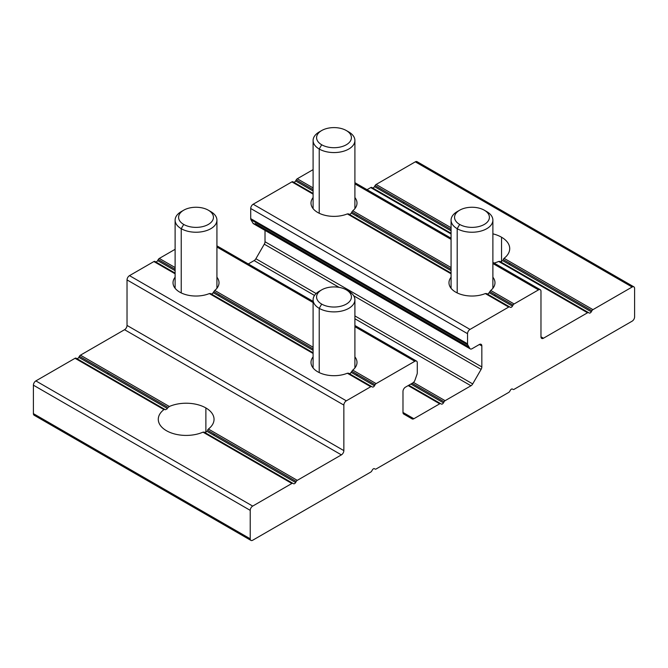 <?xml version="1.0" encoding="UTF-8"?>
<svg xmlns="http://www.w3.org/2000/svg" width="668" height="668" viewBox="0 0 668 668"><rect width="100%" height="100%" fill="white"/><g stroke="black" fill="none" stroke-linecap="round" stroke-linejoin="round"><path stroke-width="1" d="M375.082 469.07L374.464 468.719L375.082 469.07A2.087 1.211 120 0 0 376.126 468.969A2.087 1.211 -60 0 1 375.082 469.07L374.472 468.719A2.087 1.211 120 0 0 372.377 469.93A2.087 1.211 -60 0 1 374.472 468.719M508.699 392.425L376.126 468.969L508.699 392.425A2.087 1.211 120 0 0 509.742 391.323A2.087 1.211 -60 0 1 508.699 392.425M501.551 237.232L501.551 261.697L501.551 237.232A27.872 16.09 180 0 1 504.064 258.324A27.872 16.09 0 0 0 509.709 248.613A27.872 16.09 0 0 0 501.551 237.232A27.872 16.09 0 0 0 492.884 233.833A27.872 16.09 180 0 1 501.551 237.232M494.12 263.058A27.872 16.09 0 0 0 498.662 261.447L587.548 312.766A2.087 1.211 -60 0 1 588.591 312.657L499.823 261.413L498.662 261.447A27.872 16.09 180 0 1 494.12 263.058M509.742 391.323L510.36 390.262A2.087 1.211 -60 0 1 512.448 389.06L513.057 389.411A2.087 1.211 120 0 0 514.11 389.31L632.137 321.166A3.482 2.012 120 0 0 634.6 316.891L634.6 288.442A3.482 2.012 120 0 0 632.137 287.023L592.95 309.643A2.087 1.211 120 0 0 591.906 310.745L591.297 311.806L502.561 260.578L500.474 261.789L502.561 260.578L591.297 311.806A2.087 1.211 -60 0 1 589.201 313.016L588.591 312.657A2.087 1.211 120 0 0 587.548 312.766L498.662 261.447M591.906 310.745A2.087 1.211 -60 0 1 592.95 309.643L504.064 258.324L503.138 259.493L591.906 310.745L503.138 259.493L504.064 258.324L592.95 309.643L632.137 287.023A3.482 2.012 -60 0 1 633.882 286.848A3.482 2.012 -60 0 1 634.6 288.442L634.6 316.891A3.482 2.012 -60 0 1 632.137 321.166L514.11 389.31A2.087 1.211 -60 0 1 513.057 389.411L512.448 389.06A2.087 1.211 120 0 0 510.36 390.262M374.472 186.623L451.075 230.852L374.472 186.623A2.087 1.211 -60 0 1 372.377 187.833A2.087 1.211 120 0 0 374.472 186.623L375.082 185.562A2.087 1.211 -60 0 1 376.126 184.46L451.075 227.73L376.126 184.46L415.312 161.84L632.137 287.023L415.312 161.84L376.126 184.46A2.087 1.211 120 0 0 375.082 185.562L451.075 229.441L375.082 185.562M371.767 187.474L451.075 233.266L371.767 187.474A2.087 1.211 120 0 0 370.723 187.583L367.049 189.695L370.723 187.583A2.087 1.211 -60 0 1 371.767 187.474L451.075 233.266M451.075 233.975L370.723 187.583L451.075 233.975M540.971 336.814L543.435 338.233L587.548 312.766L543.435 338.233L540.971 336.814A3.482 2.012 120 0 0 541.69 338.409A3.482 2.012 120 0 0 543.435 338.233A3.482 2.012 -60 0 1 540.971 336.814L540.971 291.29L540.971 336.814M538.508 289.862A3.482 2.012 -60 0 1 540.245 289.695A3.482 2.012 -60 0 1 540.971 291.29A3.482 2.012 120 0 0 538.508 289.862L492.884 263.526L538.508 289.862L514.11 303.957L538.508 289.862M354.908 183.867L451.075 239.386L354.908 183.867M352.737 210.787L451.075 267.559L352.737 210.787L351.836 211.973L451.075 269.271L351.836 211.973L352.737 210.787A22.996 13.277 -0 0 0 356.996 203.089A22.996 13.277 -0 0 0 354.908 197.561A22.996 13.277 180 0 1 352.737 210.787M489.252 292.726L512.448 306.119L489.252 292.726L488.241 293.845L490.721 290.446A22.996 13.277 -0 0 0 494.98 282.756A22.996 13.277 -0 0 0 492.884 277.22A22.996 13.277 180 0 1 490.721 290.446L514.11 303.957L490.721 290.446L489.819 291.632L513.057 305.059A2.087 1.211 -60 0 1 514.11 303.957A2.087 1.211 120 0 0 513.057 305.059L512.448 306.119A2.087 1.211 -60 0 1 510.36 307.322L486.496 293.553L485.31 293.569L508.699 307.071A2.087 1.211 -60 0 1 509.742 306.971L509.742 306.971A2.087 1.211 120 0 0 508.699 307.071L470.013 329.416A3.482 2.012 120 0 0 467.542 333.683L467.542 343.82A3.482 2.012 120 0 0 467.809 344.938L469.821 348.429A3.482 2.012 120 0 0 472.025 348.729L479.373 344.488A3.482 2.012 -60 0 1 481.837 345.915L481.837 366.924A3.482 2.012 -60 0 1 481.11 369.354L472.702 383.925A3.482 2.012 -60 0 1 470.957 385.762L445.113 400.683A2.087 1.211 120 0 0 444.07 401.794L443.46 402.854A2.087 1.211 -60 0 1 441.364 404.056L440.755 403.706A2.087 1.211 120 0 0 439.711 403.806L413.868 418.727A3.482 2.012 -60 0 1 412.123 418.903L403.714 414.043A3.482 2.012 -60 0 1 402.988 412.448L402.988 391.431A3.482 2.012 -60 0 1 405.451 387.164L412.799 382.923A3.482 2.012 120 0 0 415.003 380.084L417.024 374.264A3.482 2.012 120 0 0 417.283 372.836L417.283 362.699A3.482 2.012 120 0 0 414.82 361.279L376.126 383.616A2.087 1.211 120 0 0 375.082 384.718L374.472 385.778A2.087 1.211 -60 0 1 372.377 386.989L371.767 386.63A2.087 1.211 120 0 0 370.723 386.739L346.316 400.825A3.482 2.012 120 0 0 343.853 405.092L343.853 450.616A3.482 2.012 -60 0 1 341.39 454.883L297.277 480.35A2.087 1.211 120 0 0 296.233 481.453L295.623 482.513A2.087 1.211 -60 0 1 293.528 483.715L292.918 483.365A2.087 1.211 120 0 0 291.874 483.473L252.688 506.094A3.482 2.012 120 0 0 250.224 510.36L250.224 538.809A3.482 2.012 120 0 0 252.688 540.237L370.723 472.092A2.087 1.211 120 0 0 371.767 470.99L372.377 469.93M313.092 169.639L297.277 178.765L313.092 187.9L297.277 178.765L313.092 169.639M371.767 470.99A2.087 1.211 -60 0 1 370.723 472.092L252.688 540.237A3.482 2.012 -60 0 1 250.951 540.404A3.482 2.012 -60 0 1 250.224 538.809L250.224 510.36A3.482 2.012 -60 0 1 252.688 506.094L35.863 380.91A3.482 2.012 120 0 0 33.4 385.177L250.224 510.36L33.4 385.177L33.4 413.626L250.224 538.809L33.4 413.626L33.4 385.177A3.482 2.012 -60 0 1 35.863 380.91L75.05 358.29A2.087 1.211 -60 0 1 76.094 358.182L164.862 409.434L163.936 409.601L75.05 358.29L35.863 380.91L252.688 506.094L291.874 483.473A2.087 1.211 -60 0 1 292.918 483.365L204.149 432.112L202.988 432.154L291.874 483.473L202.988 432.154A27.872 16.09 180 0 1 166.449 430.701A27.872 16.09 180 0 1 163.936 409.601A27.872 16.09 0 0 0 158.291 419.32A27.872 16.09 0 0 0 166.449 430.701A27.872 16.09 0 0 0 202.988 432.154L204.149 432.112L292.918 483.365L204.149 432.112M513.057 389.411L512.448 389.052M402.988 203.089L404.215 202.387L402.988 203.089M633.882 286.848L417.049 161.664A3.482 2.012 120 0 0 415.312 161.84A3.482 2.012 -60 0 1 417.776 163.259M513.057 305.059L489.819 291.632M295.623 180.936L313.092 191.023L295.623 180.936A2.087 1.211 -60 0 1 293.536 182.139A2.087 1.211 120 0 0 295.623 180.936L296.233 179.876A2.087 1.211 -60 0 1 297.277 178.765A2.087 1.211 120 0 0 296.233 179.876L313.092 189.603L296.233 179.876M467.809 344.938L250.976 219.755A3.482 2.012 -60 0 1 250.717 218.636A3.482 2.012 120 0 0 250.976 219.755L467.809 344.938A3.482 2.012 -60 0 1 467.542 343.82L250.717 218.636L250.717 208.499L250.717 218.636L467.542 343.82L467.542 333.683L250.717 208.499A3.482 2.012 -60 0 1 253.18 204.233A3.482 2.012 120 0 0 250.717 208.499L467.542 333.683A3.482 2.012 -60 0 1 470.013 329.416L253.18 204.233L291.874 181.888L313.092 194.137L291.874 181.888A2.087 1.211 -60 0 1 292.918 181.788L313.092 193.436L292.918 181.788A2.087 1.211 120 0 0 291.874 181.888L253.18 204.233L470.013 329.416L508.699 307.071L485.31 293.569A22.996 13.277 180 0 1 457.321 292.985A22.996 13.277 180 0 1 451.075 277.22A22.996 13.277 0 0 0 448.98 282.756A22.996 13.277 0 0 0 461.438 294.555A22.996 13.277 0 0 0 485.31 293.569L486.496 293.553L509.742 306.971L486.496 293.553M451.075 273.805L347.335 213.91A22.996 13.277 180 0 1 319.346 213.326A22.996 13.277 180 0 1 313.092 197.561A22.996 13.277 0 0 0 311.004 203.089A22.996 13.277 0 0 0 323.454 214.887A22.996 13.277 0 0 0 347.335 213.91L451.075 273.805M254.099 223.889A3.482 2.012 -60 0 1 252.997 223.246L250.976 219.755L252.997 223.246L469.821 348.429L252.997 223.246A3.482 2.012 120 0 0 253.456 223.722L470.28 348.905A3.482 2.012 -60 0 1 469.821 348.429M444.07 401.794L412.098 383.332L444.07 401.794A2.087 1.211 -60 0 1 445.113 400.683L413.484 382.422L445.113 400.683L470.957 385.762L354.908 318.761L470.957 385.762A3.482 2.012 120 0 0 472.702 383.925L354.908 315.922L472.702 383.925L481.11 369.354L353.714 295.799L481.11 369.354A3.482 2.012 120 0 0 481.837 366.924L265.012 241.741L265.012 230.393L265.012 241.741L481.837 366.924L481.837 345.915L479.373 344.488L481.837 345.915A3.482 2.012 120 0 0 481.11 344.321A3.482 2.012 120 0 0 479.373 344.488L472.025 348.729A3.482 2.012 -60 0 1 470.28 348.905M255.201 223.546L468.978 346.976L255.201 223.546M265.012 241.741A3.482 2.012 -60 0 1 264.286 244.171L339.085 287.357L264.286 244.171L255.877 258.741L316.148 293.544L255.877 258.741A3.482 2.012 -60 0 1 254.132 260.578L314.519 295.448L254.132 260.578L248.287 263.952L254.132 260.578A3.482 2.012 120 0 0 255.877 258.741L264.286 244.171A3.482 2.012 120 0 0 265.012 241.741M410.878 384.042L443.46 402.854L410.878 384.042M441.364 404.056L441.364 404.056A2.087 1.211 120 0 0 443.46 402.854M408.783 385.244L440.755 403.706A2.087 1.211 -60 0 0 439.711 403.806L408.173 385.595L439.711 403.806L413.868 418.727L402.988 412.448L413.868 418.727A3.482 2.012 120 0 1 412.123 418.903L403.714 414.043A3.482 2.012 120 0 1 402.988 412.448L402.988 391.431A3.482 2.012 120 0 1 405.451 387.164L412.799 382.923A3.482 2.012 -60 0 0 415.003 380.084M375.082 384.718L351.836 371.299L352.737 370.114L351.836 371.299L375.082 384.718A2.087 1.211 -60 0 1 376.126 383.616L352.737 370.114A22.996 13.277 -0 0 0 356.996 362.415A22.996 13.277 -0 0 0 354.908 356.887A22.996 13.277 180 0 1 352.737 370.114L376.126 383.616L414.82 361.279L354.908 326.685L414.82 361.279A3.482 2.012 -60 0 1 416.556 361.104A3.482 2.012 -60 0 1 417.283 362.699L417.283 372.836A3.482 2.012 -60 0 1 417.024 374.264M216.925 247.026L313.092 302.546L216.925 247.026M214.762 290.446L313.092 347.226L214.762 290.446L213.852 291.632L313.092 348.93L213.852 291.632L214.762 290.446A22.996 13.277 -0 0 0 219.02 282.756A22.996 13.277 -0 0 0 216.925 277.22A22.996 13.277 180 0 1 214.762 290.446M175.116 249.306L159.301 258.433L175.116 267.559L159.301 258.433L175.116 249.306M351.276 372.385L374.472 385.778L351.276 372.385L350.266 373.512L351.836 371.299M157.64 260.595L175.116 270.682L157.64 260.595A2.087 1.211 -60 0 1 155.552 261.806A2.087 1.211 120 0 0 157.64 260.595L158.258 259.535A2.087 1.211 -60 0 1 159.301 258.433A2.087 1.211 120 0 0 158.258 259.535L175.116 269.271L158.258 259.535M78.799 357.33L167.526 408.557L165.439 409.76L167.526 408.557L78.799 357.33A2.087 1.211 -60 0 1 76.703 358.532A2.087 1.211 120 0 0 78.799 357.33L79.408 356.269A2.087 1.211 -60 0 1 80.452 355.167L124.565 329.7A3.482 2.012 120 0 0 127.029 325.433A3.482 2.012 -60 0 1 124.565 329.7L341.39 454.883A3.482 2.012 120 0 0 343.853 450.616L127.029 325.433L127.029 279.909L127.029 325.433L343.853 450.616L343.853 405.092L127.029 279.909A3.482 2.012 -60 0 1 129.492 275.642A3.482 2.012 120 0 0 127.029 279.909L343.853 405.092A3.482 2.012 -60 0 1 346.316 400.825L129.492 275.642L153.891 261.555L175.116 273.805L153.891 261.555A2.087 1.211 -60 0 1 154.943 261.447L175.116 273.095L154.943 261.447A2.087 1.211 120 0 0 153.891 261.555L129.492 275.642L346.316 400.825L370.723 386.739A2.087 1.211 -60 0 1 371.767 386.63L348.521 373.212L347.335 373.237L370.723 386.739L347.335 373.237A22.996 13.277 180 0 1 319.346 372.644A22.996 13.277 180 0 1 313.092 356.887A22.996 13.277 0 0 0 311.004 362.415A22.996 13.277 0 0 0 323.454 374.214A22.996 13.277 0 0 0 347.335 373.237L348.521 373.212L371.767 386.63L348.521 373.212M313.092 353.464L209.351 293.569A22.996 13.277 180 0 1 181.362 292.985A22.996 13.277 180 0 1 175.116 277.22A22.996 13.277 0 0 0 173.02 282.756A22.996 13.277 0 0 0 185.479 294.555A22.996 13.277 0 0 0 209.351 293.569L313.092 353.464M296.233 481.453L207.464 430.2L296.233 481.453A2.087 1.211 -60 0 1 297.277 480.35L208.391 429.031L207.464 430.2L208.391 429.031L297.277 480.35L341.39 454.883L124.565 329.7L80.452 355.167A2.087 1.211 120 0 0 79.408 356.269L168.177 407.522L79.408 356.269M206.896 431.286L295.623 482.513L206.896 431.286L204.8 432.488L206.896 431.286M108.542 373.086L107.323 373.796L108.542 373.086M35.863 415.053A3.482 2.012 -60 0 1 33.4 413.626A3.482 2.012 120 0 0 34.118 415.22L250.951 540.404M510.36 307.322L510.36 307.322A2.087 1.211 120 0 0 512.448 306.119M348.521 213.885L451.075 273.095L348.521 213.885L347.335 213.91L348.521 213.885L451.075 273.095M451.075 270.682L351.276 213.067L350.266 214.186L351.276 213.067L451.075 270.682M213.292 292.726L313.092 350.341L213.292 292.726L212.282 293.845L213.852 291.632M313.092 352.762L210.537 293.553L209.351 293.569L210.537 293.553L313.092 352.762L210.537 293.553M372.377 386.989L372.377 386.989A2.087 1.211 120 0 0 374.472 385.778M589.201 313.016L589.201 313.016A2.087 1.211 120 0 0 591.297 311.806M499.823 261.413L588.591 312.657L499.823 261.413M205.878 432.405L205.878 407.939A27.872 16.09 0 0 0 169.338 406.486L168.177 407.522L169.338 406.486L80.452 355.167L169.338 406.486A27.872 16.09 180 0 1 205.878 407.939A27.872 16.09 180 0 1 208.391 429.031A27.872 16.09 0 0 0 214.044 419.32A27.872 16.09 0 0 0 205.878 407.939L205.878 432.405M163.936 409.601L164.862 409.434L76.094 358.182A2.087 1.211 120 0 0 75.05 358.29L163.936 409.601M293.528 483.715L293.528 483.715A2.087 1.211 120 0 0 295.623 482.513M351.276 213.067L351.836 211.973M211.205 293.937L212.282 293.845M349.18 373.596L350.266 373.512M349.18 214.269L350.266 214.186M487.164 293.937L488.241 293.845M321.684 130.544A17.426 10.062 180 0 1 346.316 130.544L348.779 131.963A20.908 12.074 180 0 1 354.908 140.497A20.908 12.074 180 0 1 341.999 151.653A20.908 12.074 180 0 1 319.221 149.031L321.684 144.764A17.426 10.062 0 0 0 346.316 144.764A17.426 10.062 0 0 0 346.316 130.544A17.426 10.062 0 0 0 321.684 130.544A17.426 10.062 0 0 0 321.684 144.764A17.426 10.062 180 0 1 321.684 130.544L319.212 131.963A20.908 12.074 0 0 0 319.221 149.031L319.221 213.259L319.221 149.031A20.908 12.074 180 0 1 313.092 140.497A20.908 12.074 180 0 1 320.556 131.254M346.316 130.544L346.316 130.544A17.426 10.062 180 0 1 346.316 144.764A17.426 10.062 180 0 1 321.684 144.764L319.221 149.031A20.908 12.074 0 0 0 348.779 149.031A20.908 12.074 0 0 0 348.788 131.963A20.908 12.074 0 0 0 348.779 131.963L346.316 130.544L348.788 131.963M459.659 210.203A17.426 10.062 180 0 1 484.3 210.203L486.763 211.622A20.908 12.074 180 0 1 492.884 220.156A20.908 12.074 180 0 1 479.983 231.312A20.908 12.074 180 0 1 457.196 228.698L459.659 224.431A17.426 10.062 0 0 0 484.3 224.431A17.426 10.062 0 0 0 484.3 210.203A17.426 10.062 0 0 0 459.659 210.203A17.426 10.062 0 0 0 459.659 224.431A17.426 10.062 180 0 1 459.659 210.203L457.196 211.622A20.908 12.074 0 0 0 457.196 228.698L457.196 292.926L457.196 228.698A20.908 12.074 180 0 1 451.075 220.156A20.908 12.074 180 0 1 458.54 210.913M484.3 210.203L484.3 210.203A17.426 10.062 180 0 1 484.3 224.431A17.426 10.062 180 0 1 459.659 224.431L457.196 228.698A20.908 12.074 0 0 0 486.763 228.698A20.908 12.074 0 0 0 486.763 211.622L484.3 210.203L486.763 211.622M321.684 289.862A17.426 10.062 180 0 1 346.316 289.862L348.779 291.29A20.908 12.074 180 0 1 354.908 299.823A20.908 12.074 180 0 1 341.999 310.971A20.908 12.074 180 0 1 319.221 308.357L321.684 304.09A17.426 10.062 0 0 0 346.316 304.09A17.426 10.062 0 0 0 346.316 289.862A17.426 10.062 0 0 0 321.684 289.862A17.426 10.062 0 0 0 321.684 304.09A17.426 10.062 180 0 1 321.684 289.862L319.212 291.29A20.908 12.074 0 0 0 319.221 308.357L319.221 372.585L319.221 308.357A20.908 12.074 180 0 1 313.092 299.823A20.908 12.074 180 0 1 320.556 290.58M346.316 289.862L346.316 289.862A17.426 10.062 180 0 1 346.316 304.09A17.426 10.062 180 0 1 321.684 304.09L319.221 308.357A20.908 12.074 0 0 0 348.779 308.357A20.908 12.074 0 0 0 348.788 291.29A20.908 12.074 0 0 0 348.779 291.29L346.316 289.862L348.788 291.29M183.7 210.203A17.426 10.062 180 0 1 208.341 210.203L210.804 211.622A20.908 12.074 180 0 1 216.925 220.156A20.908 12.074 180 0 1 204.024 231.312A20.908 12.074 180 0 1 181.237 228.698L183.7 224.431A17.426 10.062 0 0 0 208.341 224.431A17.426 10.062 0 0 0 208.341 210.203A17.426 10.062 0 0 0 183.7 210.203A17.426 10.062 0 0 0 183.7 224.431A17.426 10.062 180 0 1 183.7 210.203L181.237 211.622A20.908 12.074 0 0 0 181.237 228.698L181.237 292.926L181.237 228.698A20.908 12.074 180 0 1 175.116 220.156A20.908 12.074 180 0 1 182.581 210.913M208.341 210.203L208.341 210.203A17.426 10.062 180 0 1 208.341 224.431A17.426 10.062 180 0 1 183.7 224.431L181.237 228.698A20.908 12.074 0 0 0 210.804 228.698A20.908 12.074 0 0 0 210.804 211.622L208.341 210.203L210.804 211.622M509.709 264.703L509.709 263.292M540.245 289.695L492.884 262.349M451.075 238.209L354.908 182.69M494.98 294.613L494.98 296.033M416.556 361.104L354.908 325.508M313.092 301.368L216.925 245.849M313.092 193.436L292.918 181.788M175.116 273.095L154.943 261.447M356.996 374.28L356.996 375.692M219.02 294.613L219.02 296.033M164.862 409.434L76.094 358.182M356.996 214.954L356.996 216.365M214.044 435.411L214.044 434M313.092 140.497L313.092 208.625M354.908 140.497L354.908 208.625M451.075 220.156L451.075 288.284M492.884 220.156L492.884 288.284M313.092 299.823L313.092 367.943M354.908 299.823L354.908 367.943M175.116 220.156L175.116 288.284M216.925 220.156L216.925 288.284"/></g></svg>
